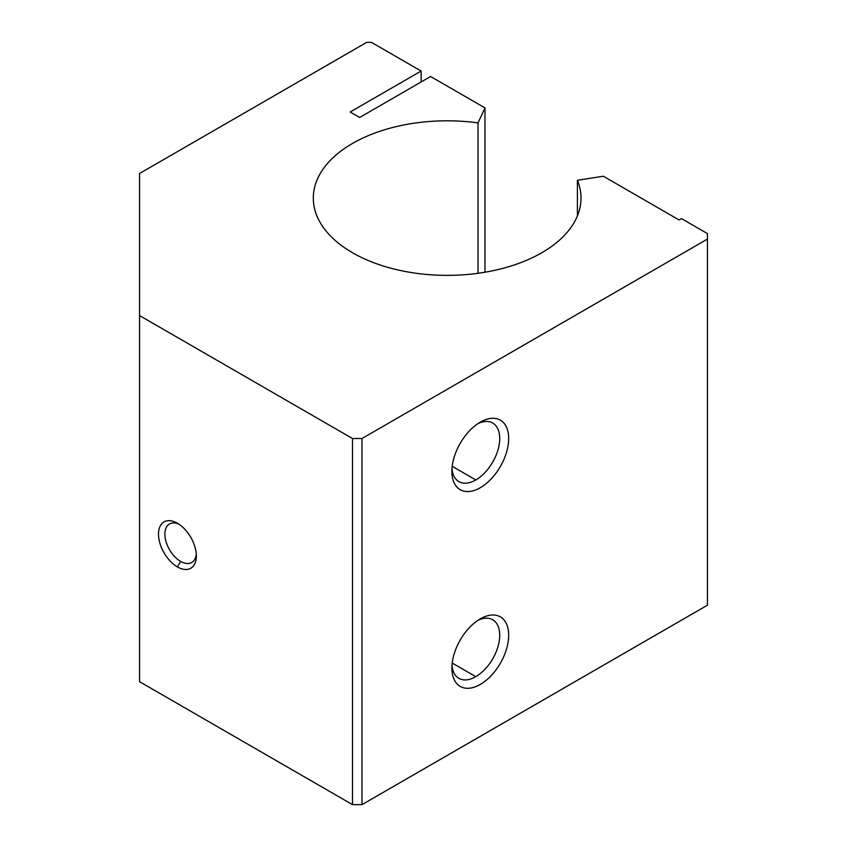 <?xml version="1.0" encoding="UTF-8"?>
<svg xmlns="http://www.w3.org/2000/svg" width="847" height="847" viewBox="0 0 847 847"><rect width="100%" height="100%" fill="white"/><g stroke="black" fill="none" stroke-linecap="round" stroke-linejoin="round"><path stroke-width="1.27" d="M361.976 804.65L707.446 605.192L707.446 239.076L361.976 438.524L361.976 804.65L361.976 438.524L352.511 438.524L139.554 315.571L139.554 173.497L366.709 42.35L371.441 42.35L421.139 71.042L350.15 112.026L359.615 117.489L430.594 76.505L484.982 107.897L478.026 122.889A133.858 77.278 0 0 0 313.305 198.092A133.858 77.278 0 0 0 447.163 275.37A133.858 77.278 0 0 0 581.01 198.092A133.858 77.278 0 0 0 577.41 180.263L577.41 215.911L577.41 180.263L603.371 176.25L679.05 219.945L681.422 218.579L707.446 233.603L707.446 605.192L361.976 804.65L352.511 804.65L352.511 438.524L352.511 804.65L361.976 804.65M480.291 618.861A40.158 23.187 -60 0 1 504.876 653.842A40.158 23.187 -60 0 1 455.697 682.237A40.158 23.187 -60 0 1 480.291 618.861L480.291 618.861A40.158 23.187 120 0 0 451.896 668.039A40.158 23.187 120 0 0 480.291 684.429A40.158 23.187 120 0 0 508.687 635.25A40.158 23.187 120 0 0 480.291 618.861L480.291 618.861M480.291 422.134A40.158 23.187 -60 0 1 504.876 457.115A40.158 23.187 -60 0 1 455.697 485.511A40.158 23.187 -60 0 1 480.291 422.134L480.291 422.134A40.158 23.187 120 0 0 451.896 471.313A40.158 23.187 120 0 0 480.291 487.703A40.158 23.187 120 0 0 508.687 438.524A40.158 23.187 120 0 0 480.291 422.134L480.291 422.134M139.554 681.697L139.554 315.571L139.554 681.697L352.511 804.65L139.554 681.697M421.139 81.968L421.139 71.042L421.139 81.968M478.026 273.285L478.026 122.889L478.026 273.285M177.415 566.939A26.776 15.458 60 0 1 161.025 524.695A26.776 15.458 60 0 1 193.804 543.626A26.776 15.458 60 0 1 177.415 566.939A26.776 15.458 -120 0 0 196.345 556.013A26.776 15.458 -120 0 0 177.415 523.224A26.776 15.458 -120 0 0 158.484 534.161A26.776 15.458 -120 0 0 177.415 566.939L180.612 561.402A22.244 12.843 60 0 1 164.911 535.05A22.244 12.843 60 0 1 179.088 524.282A22.244 12.843 -120 0 0 169.495 523.975A22.244 12.843 -120 0 0 166.086 541.794A22.244 12.843 -120 0 0 180.612 561.402L177.415 566.939M484.982 272.215L484.982 107.897L484.982 272.215M707.446 239.076L707.446 233.603L681.422 218.579L679.05 219.945L603.371 176.25L577.41 180.263A133.858 77.278 180 0 1 457.528 275.137A133.858 77.278 180 0 1 313.708 192.1A133.858 77.278 180 0 1 478.026 122.889L484.982 107.897L430.594 76.505L359.615 117.489L350.15 112.026L421.139 71.042L371.441 42.35L366.709 42.35L139.554 173.497L139.554 315.571L352.511 438.524L361.976 438.524L707.446 239.076M196.271 554.033A22.244 12.843 60 0 1 180.612 561.402A22.244 12.843 -120 0 0 191.74 562.503A22.244 12.843 -120 0 0 196.271 554.033M477.952 620.322A33.816 19.523 -60 0 1 499.698 636.499A33.816 19.523 -60 0 1 475.802 676.668A33.816 19.523 -60 0 1 451.991 665.287A33.816 19.523 120 0 0 458.894 678.341A33.816 19.523 120 0 0 475.802 676.668A33.816 19.523 120 0 0 497.898 646.864A33.816 19.523 120 0 0 492.721 619.771A33.816 19.523 120 0 0 477.952 620.322M475.802 676.668L452.203 663.042L475.802 676.668M477.952 423.595A33.816 19.523 -60 0 1 499.698 439.784A33.816 19.523 -60 0 1 475.802 479.942A33.816 19.523 -60 0 1 451.991 468.56A33.816 19.523 120 0 0 458.894 481.615A33.816 19.523 120 0 0 475.802 479.942A33.816 19.523 120 0 0 497.898 450.149A33.816 19.523 120 0 0 492.721 423.045A33.816 19.523 120 0 0 477.952 423.595M475.802 479.942L452.203 466.316L475.802 479.942"/></g></svg>
